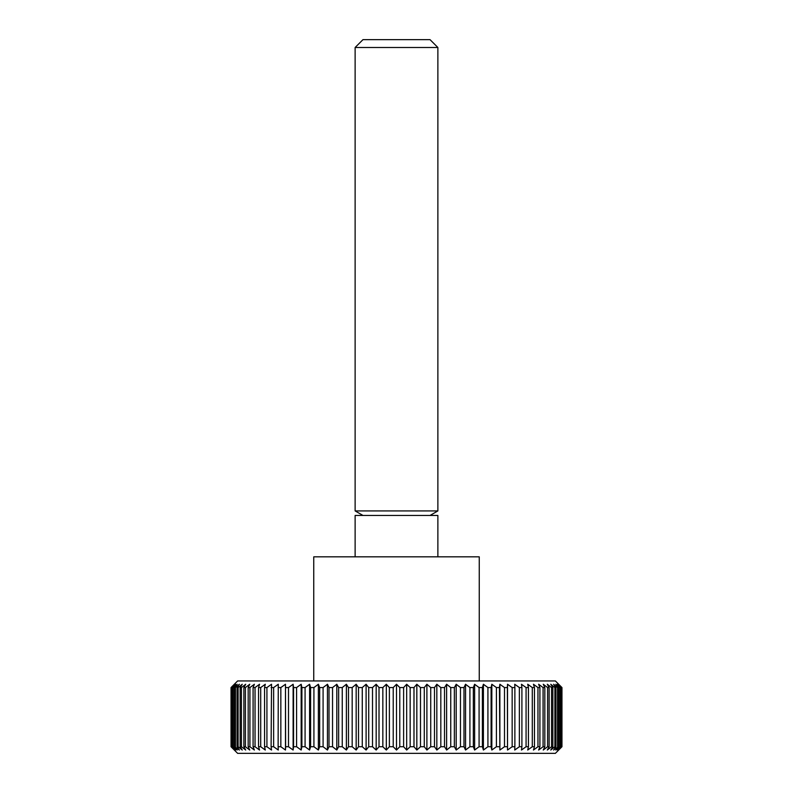<?xml version="1.0" encoding="UTF-8"?>
<svg xmlns="http://www.w3.org/2000/svg" width="793" height="793" viewBox="0 0 793 793"><rect width="100%" height="100%" fill="white"/><g stroke="black" fill="none" stroke-linecap="round" stroke-linejoin="round"><path stroke-width="1.19" d="M479.25 680.949L479.25 556.825L313.75 556.825L313.75 680.949M437.875 556.825L437.875 515.45L355.125 515.45L355.125 556.825M437.875 47.491L355.125 47.491L362.966 39.65L430.034 39.65L437.875 47.491L437.875 510.92L355.125 510.92L362.966 515.45M406.68 750.039L406.68 684.26L410.159 687.561L410.159 746.728L406.68 750.039L403.617 746.728L399.781 746.728L396.5 750.039L393.219 746.728L389.383 746.728L386.32 750.039L382.841 746.728L379.014 746.728L376.169 750.039L372.512 746.728L368.715 746.728L366.108 750.039L362.272 746.728L358.525 746.728L356.166 750.039L352.181 746.728L348.484 746.728L346.382 750.039L342.249 746.728L338.641 746.728L336.797 750.039L332.545 746.728L329.016 746.728L327.45 750.039L323.088 746.728L319.658 746.728L318.37 750.039L313.919 746.728L310.608 746.728L309.597 750.039L305.077 746.728L301.895 746.728L301.171 750.039L296.592 746.728L293.559 746.728L293.123 750.039L288.503 746.728L285.619 746.728L285.48 750.039L280.841 746.728L278.125 746.728L278.274 750.039L273.635 746.728L271.097 746.728L271.533 750.039L266.924 746.728L264.565 746.728L265.288 750.039L260.709 746.728L258.548 746.728L259.559 750.039L255.039 746.728L253.086 746.728L254.375 750.039L249.924 746.728L248.179 746.728L249.745 750.039L245.394 746.728L243.867 746.728L245.701 750.039L241.449 746.728L240.15 746.728L242.252 750.039L238.118 746.728L237.048 746.728L239.407 750.039L234.579 746.728L237.186 750.039L232.755 746.728L235.59 750.039L231.566 746.728L234.639 750.039L231.041 746.728L237.622 753.35L555.378 753.35L561.959 746.728L558.361 750.039L561.434 746.728L557.41 750.039L560.245 746.728L555.814 750.039L558.421 746.728L553.593 750.039L555.952 746.728L554.882 746.728L550.748 750.039L552.85 746.728L551.551 746.728L547.299 750.039L549.133 746.728L547.606 746.728L543.255 750.039L544.821 746.728L543.076 746.728L538.625 750.039L539.914 746.728L537.961 746.728L533.441 750.039L534.452 746.728L532.291 746.728L527.712 750.039L528.435 746.728L526.076 746.728L521.467 750.039L521.903 746.728L519.365 746.728L514.726 750.039L514.875 746.728L512.159 746.728L507.52 750.039L507.52 684.26L512.159 687.561L512.159 746.728M561.959 746.728L561.959 687.561L555.378 680.949L237.622 680.949L231.041 687.561L231.041 746.728M231.159 746.728L231.041 687.561M231.159 687.561L234.639 684.26L231.566 687.561L231.566 746.728M231.933 746.728L231.566 687.561M231.933 687.561L235.59 684.26L232.755 687.561L232.755 746.728M233.35 746.728L233.35 687.561L232.755 687.561M233.35 687.561L237.186 684.26L234.579 687.561L234.579 746.728M235.422 746.728L235.422 687.561L234.579 687.561M235.422 687.561L239.407 684.26L237.048 687.561L237.048 746.728M238.118 746.728L238.118 687.561L237.048 687.561M238.118 687.561L242.252 684.26L240.15 687.561L240.15 746.728M241.449 746.728L241.449 687.561L240.15 687.561M241.449 687.561L245.701 684.26L243.867 687.561L243.867 746.728M245.394 746.728L245.394 687.561L243.867 687.561M245.394 687.561L249.745 684.26L248.179 687.561L248.179 746.728M249.924 746.728L249.924 687.561L248.179 687.561M249.924 687.561L254.375 684.26L253.086 687.561L253.086 746.728M255.039 746.728L255.039 687.561L253.086 687.561M255.039 687.561L259.559 684.26L258.548 687.561L258.548 746.728M260.709 746.728L260.709 687.561L258.548 687.561M260.709 687.561L265.288 684.26L264.565 687.561L264.565 746.728M266.924 746.728L266.924 687.561L264.565 687.561M266.924 687.561L271.533 684.26L271.097 746.728M273.635 746.728L273.635 687.561L271.097 687.561M273.635 687.561L278.274 684.26L278.125 746.728M280.841 746.728L280.841 687.561L278.125 687.561M280.841 687.561L285.48 684.26L285.619 746.728M288.503 746.728L288.503 687.561L285.619 687.561M288.503 687.561L293.123 684.26L293.559 687.561L293.559 746.728M296.592 746.728L296.592 687.561L293.559 687.561M296.592 687.561L301.171 684.26L301.895 687.561L301.895 746.728M305.077 746.728L305.077 687.561L301.895 687.561M305.077 687.561L309.597 684.26L310.608 687.561L310.608 746.728M313.919 746.728L313.919 687.561L310.608 687.561M313.919 687.561L318.37 684.26L319.658 687.561L319.658 746.728M323.088 746.728L323.088 687.561L319.658 687.561M323.088 687.561L327.45 684.26L329.016 687.561L329.016 746.728M332.545 746.728L332.545 687.561L329.016 687.561M332.545 687.561L336.797 684.26L338.641 687.561L338.641 746.728M342.249 746.728L342.249 687.561L338.641 687.561M342.249 687.561L346.382 684.26L348.484 687.561L348.484 746.728M352.181 746.728L352.181 687.561L348.484 687.561M352.181 687.561L356.166 684.26L358.525 687.561L358.525 746.728M362.272 746.728L362.272 687.561L358.525 687.561M362.272 687.561L366.108 684.26L368.715 687.561L368.715 746.728M372.512 746.728L372.512 687.561L368.715 687.561M372.512 687.561L376.169 684.26L379.014 687.561L379.014 746.728M382.841 746.728L382.841 687.561L379.014 687.561M382.841 687.561L386.32 684.26L389.383 687.561L389.383 746.728M393.219 746.728L393.219 687.561L389.383 687.561M393.219 687.561L396.5 684.26L399.781 687.561L399.781 746.728M403.617 746.728L403.617 687.561L406.68 684.26M403.617 687.561L399.781 687.561M413.986 687.561L416.831 684.26L420.488 687.561L420.488 746.728L416.831 750.039L413.986 746.728L413.986 687.561L410.159 687.561M424.285 687.561L426.892 684.26L430.728 687.561L430.728 746.728L426.892 750.039L424.285 746.728L424.285 687.561L420.488 687.561M434.475 687.561L436.834 684.26L440.819 687.561L440.819 746.728L436.834 750.039L434.475 746.728L434.475 687.561L430.728 687.561M444.516 687.561L446.618 684.26L450.751 687.561L450.751 746.728L446.618 750.039L444.516 746.728L444.516 687.561L440.819 687.561M454.359 687.561L456.203 684.26L460.455 687.561L460.455 746.728L456.203 750.039L454.359 746.728L454.359 687.561L450.751 687.561M463.984 687.561L465.55 684.26L469.912 687.561L469.912 746.728L465.55 750.039L463.984 746.728L463.984 687.561L460.455 687.561M473.342 687.561L474.63 684.26L479.081 687.561L479.081 746.728L474.63 750.039L473.342 746.728L473.342 687.561L469.912 687.561M482.392 687.561L483.403 684.26L487.923 687.561L487.923 746.728L483.403 750.039L482.392 746.728L482.392 687.561L479.081 687.561M491.105 687.561L491.829 684.26L496.408 687.561L496.408 746.728L491.829 750.039L491.105 746.728L491.105 687.561L487.923 687.561M499.441 687.561L499.877 684.26L504.497 687.561L504.497 746.728L499.877 750.039L499.441 687.561L496.408 687.561M507.52 750.039L507.381 687.561L504.497 687.561M507.381 687.561L507.52 684.26M514.875 746.728L514.875 687.561L512.159 687.561M514.875 687.561L514.726 684.26L519.365 687.561L519.365 746.728M521.903 746.728L521.903 687.561L519.365 687.561M521.903 687.561L521.467 684.26L526.076 687.561L526.076 746.728M528.435 746.728L528.435 687.561L526.076 687.561M528.435 687.561L527.712 684.26L532.291 687.561L532.291 746.728M534.452 746.728L534.452 687.561L532.291 687.561M534.452 687.561L533.441 684.26L537.961 687.561L537.961 746.728M539.914 746.728L539.914 687.561L537.961 687.561M539.914 687.561L538.625 684.26L543.076 687.561L543.076 746.728M544.821 746.728L544.821 687.561L543.076 687.561M544.821 687.561L543.255 684.26L547.606 687.561L547.606 746.728M549.133 746.728L549.133 687.561L547.606 687.561M549.133 687.561L547.299 684.26L551.551 687.561L551.551 746.728M552.85 746.728L552.85 687.561L551.551 687.561M552.85 687.561L550.748 684.26L554.882 687.561L554.882 746.728M555.952 746.728L555.952 687.561L554.882 687.561M555.952 687.561L553.593 684.26L557.578 687.561L557.578 746.728M558.421 746.728L558.421 687.561L557.578 687.561M558.421 687.561L555.814 684.26L559.65 687.561L559.65 746.728M560.245 746.728L560.245 687.561L559.65 687.561M560.245 687.561L557.41 684.26L561.067 687.561L561.067 746.728M561.434 746.728L561.067 687.561M561.434 687.561L558.361 684.26L561.84 687.561L561.84 746.728M413.986 746.728L410.159 746.728M416.831 750.039L416.831 684.26M424.285 746.728L420.488 746.728M426.892 750.039L426.892 684.26M434.475 746.728L430.728 746.728M436.834 750.039L436.834 684.26M444.516 746.728L440.819 746.728M446.618 750.039L446.618 684.26M454.359 746.728L450.751 746.728M456.203 750.039L456.203 684.26M463.984 746.728L460.455 746.728M465.55 750.039L465.55 684.26M473.342 746.728L469.912 746.728M474.63 750.039L474.63 684.26M482.392 746.728L479.081 746.728M483.403 750.039L483.403 684.26M491.105 746.728L487.923 746.728M491.829 750.039L491.829 684.26M499.441 746.728L496.408 746.728M499.877 750.039L499.877 684.26M507.381 746.728L504.497 746.728M285.48 750.039L285.48 684.26M293.123 750.039L293.123 684.26M301.171 750.039L301.171 684.26M309.597 750.039L309.597 684.26M318.37 750.039L318.37 684.26M327.45 750.039L327.45 684.26M336.797 750.039L336.797 684.26M346.382 750.039L346.382 684.26M356.166 750.039L356.166 684.26M366.108 750.039L366.108 684.26M376.169 750.039L376.169 684.26M386.32 750.039L386.32 684.26M396.5 750.039L396.5 684.26M355.125 47.491L355.125 510.92M430.034 515.45L437.875 510.92"/></g></svg>

